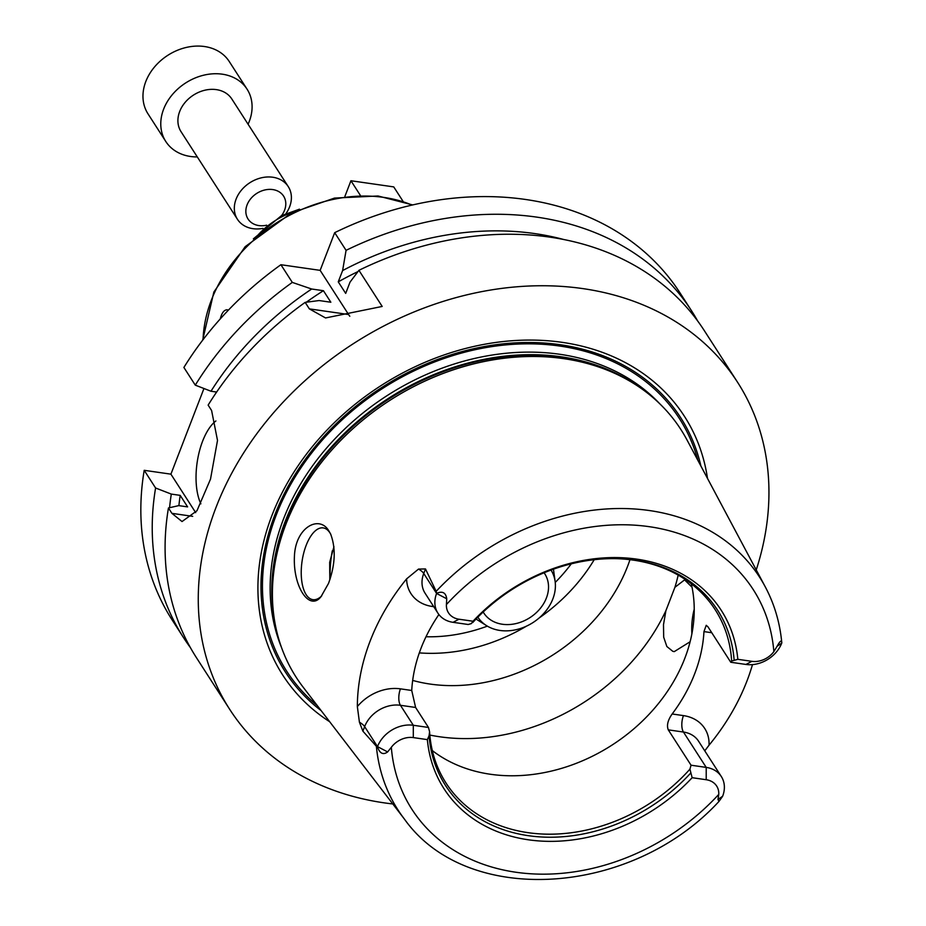 <?xml version="1.0" encoding="UTF-8"?>
<svg xmlns="http://www.w3.org/2000/svg" width="926" height="926" viewBox="0 0 926 926"><rect width="100%" height="100%" fill="white"/><g stroke="black" fill="none" stroke-linecap="round" stroke-linejoin="round"><path stroke-width="1.39" d="M403.007 201.278L393.747 186.902L350.942 180.744L360.272 195.247M350.942 180.744L344.9 196.393M220.284 318.891C221.789 312.826 224.127 309.793 227.287 309.77L228.363 310.164M334.691 232.669L346.069 250.344L342.608 270.577L338.256 281.863L345.687 293.392L350.04 282.106L358.929 270.323L382.195 306.448L325.547 317.954L309.353 308.879L305.163 302.374L319.111 300.545L330.848 302.235L323.429 290.706L311.68 289.016L292.303 282.407A302.038 240.413 -32.8 0 0 195.282 385.147L183.892 367.46A302.038 240.413 -32.8 0 1 280.914 264.72L320.141 270.357L334.691 232.669A302.038 240.413 -32.8 0 1 680.124 293.067L691.514 310.754A302.038 240.413 -32.8 0 1 697.637 320.928M190.374 647.587A302.038 240.413 -32.8 0 1 183.637 637.806L172.248 620.119A302.038 240.413 -32.8 0 1 144.201 470.315L170.905 474.158L203.951 388.515M320.141 270.357L348.581 314.516A60.41 26.958 -81.8 0 0 349.808 316.275M292.303 282.407L280.914 264.72M346.069 250.344A302.038 240.413 -32.8 0 1 691.514 310.754M195.282 385.147L210.989 391.235A287.673 228.977 -32.8 0 1 311.68 289.016M342.608 270.577A287.673 228.977 -32.8 0 1 564.05 239.591M210.989 391.235L216.638 392.045M306.309 302.212A277.869 221.175 -32.8 0 1 323.429 290.706M338.256 281.863A277.869 221.175 -32.8 0 1 357.968 271.584M192.712 516.349L171.923 513.351L182.028 521.546L196.972 510.735L210.503 479.147L217.506 440.429L211.603 410.507L208.142 405.113A302.038 240.413 -32.8 0 1 305.163 302.374M171.923 513.351L168.451 507.969L178.73 505.619L187.619 506.892L180.188 495.364L171.31 494.09L155.591 488.002L144.201 470.315M392.798 803.953A302.038 240.413 -32.8 0 1 384.383 802.877A302.038 240.413 -32.8 0 1 229.66 709.281L196.497 657.773A302.038 240.413 -32.8 0 1 168.451 507.969M229.66 709.281A302.038 240.413 -32.8 0 1 353.443 343.627A302.038 240.413 -32.8 0 1 737.536 382.218A302.038 240.413 -32.8 0 1 756.241 569.907M358.929 270.323A302.038 240.413 -32.8 0 1 704.373 330.721L737.536 382.218M170.905 474.158L195.687 512.634M200.884 503.837A48.326 21.564 98.2 0 1 202.62 441.17A48.326 21.564 98.2 0 1 215.885 420.96M544.083 572.777A36.241 28.845 -32.8 0 1 544.766 573.773A36.241 28.845 -32.8 0 1 539.893 608.891A36.241 28.845 -32.8 0 1 502.378 624.251A36.241 28.845 -32.8 0 1 483.812 613.024A36.241 28.845 -32.8 0 1 483.187 611.982M551.016 570.069A43.522 34.644 -32.8 0 1 555.125 581.47A43.522 34.644 -32.8 0 1 499.994 630.456A43.522 34.644 -32.8 0 1 486.544 625.64A43.522 34.644 -32.8 0 1 477.851 617.191M486.544 625.64L477.538 619.98A48.326 38.464 -32.8 0 1 476.068 619.008M553.412 569.201A48.326 38.464 -32.8 0 1 553.69 570.937L555.125 581.47M629.969 559.686A162.49 129.339 -32.8 0 1 430.22 684.082A162.49 129.339 -32.8 0 1 412.672 680.413M330.154 578.75A162.49 129.339 -32.8 0 1 332.295 550.866M690.125 641.741L674.255 651.626L672.774 651.302L666.859 646.522L663.676 637.157L663.502 624.656L665.91 610.651L674.927 587.292L684.58 579.884L692.046 587.223M333.95 546.71L329.679 562.29L329.818 579.815M330.814 534.395A36.241 16.17 -81.8 0 0 323.209 527.901A36.241 16.17 -81.8 0 0 302.038 561.48A36.241 16.17 -81.8 0 0 312.884 599.654A36.241 16.17 -81.8 0 0 321.739 595.858M328.591 530.494L330.559 533.862C336.011 548.134 335.339 564.64 328.545 583.368L320.986 596.726C309.388 611.646 292.674 586.505 294.456 555.704C295.788 527.091 319.157 514.983 328.591 530.494M691.907 633.743A36.241 16.17 98.2 0 1 694.234 609.146M718.958 801.441L717.986 799.439L718.761 794.392A20.418 16.251 147.2 0 0 706.214 779.727L692.15 777.701L689.928 769.159L691.051 765.212L706.214 767.399A29.482 23.463 -32.8 0 1 721.319 776.532A29.482 23.463 -32.8 0 1 722.639 796.244L718.958 801.441C631.659 896.426 467.271 907.515 404.535 819.244L303.091 687.104A228.791 182.109 -32.8 0 1 273.795 615.42A228.791 182.109 -32.8 0 1 389.95 400.321A228.791 182.109 -32.8 0 1 633.835 383.561A228.791 182.109 -32.8 0 1 686.976 439.896L765.304 586.922A215.017 171.148 -32.8 0 0 436.158 591.332L436.655 593.311C442.489 590.834 445.846 592.652 446.737 598.775L446.425 604.539A20.418 16.251 147.2 0 0 458.972 619.216L473.036 621.23L471.299 623.626L468.186 624.494L453.034 622.318A29.482 23.463 -32.8 0 1 437.929 613.174A29.482 23.463 -32.8 0 1 436.597 593.462L436.655 593.311M376.373 746.275L362.888 731.158L364.636 726.621A29.482 23.463 -32.8 0 1 369.856 717.858A29.482 23.463 -32.8 0 1 400.437 705.288L415.6 707.464L428.46 727.454L429.583 731.714L429.074 735.753L427.361 739.619L413.297 737.594A20.418 16.251 147.2 0 0 391.328 747.305L387.647 751.924C383.121 755.211 379.718 753.486 377.449 746.761L376.373 746.275A215.017 171.148 -32.8 0 0 404.535 819.244M377.449 746.761L377.507 746.611A29.482 23.463 -32.8 0 1 413.297 725.266L400.437 705.288A12.084 5.394 98.2 0 1 400.449 688.851A41.566 33.081 147.2 0 0 357.343 706.573L359.427 722.222L362.888 731.158M357.343 706.573A217.471 173.093 -32.8 0 1 406.618 578.854A41.566 33.081 147.2 0 0 432.234 606.461L433.75 606.68M446.737 598.775L436.597 593.462L423.738 573.483L425.485 568.946L418.529 569.073L406.618 578.854M425.485 568.946L436.158 591.332M752.479 664.613A218.976 174.296 -32.8 0 1 709.027 745.21A41.566 33.081 147.2 0 0 683.457 715.613L672.172 713.981A160.082 127.418 147.2 0 0 703.957 631.601L711.758 632.724M704.767 750.836L709.027 745.21M691.294 583.808A160.082 127.418 -32.8 0 1 641.197 722.211A160.082 127.418 -32.8 0 1 490.421 774.263A160.082 127.418 -32.8 0 1 432.315 750.581M689.928 769.159A160.082 127.418 -32.8 0 1 528.028 832.671A160.082 127.418 -32.8 0 1 446.031 783.06A160.082 127.418 -32.8 0 1 429.583 731.714M415.6 707.464L411.734 690.472L400.449 688.851M438.889 614.54A160.082 127.418 147.2 0 0 411.734 690.472M616.531 558.667A160.082 127.418 -32.8 0 1 715.196 609.725A160.082 127.418 -32.8 0 1 731.644 661.06L737.825 659.312L751.889 661.338A20.418 16.251 147.2 0 0 773.858 651.626L777.076 646.29C780.132 640.734 781.706 639.623 781.799 642.945L781.741 643.107A29.482 23.463 -32.8 0 1 745.939 664.44L730.776 662.264L731.644 661.06M703.957 631.601L706.237 625.305L708.02 626.902L730.776 662.264M672.172 713.981C667.82 720.115 666.523 725.405 668.283 729.862L683.446 732.038A29.482 23.463 -32.8 0 1 698.551 741.182L721.319 776.532M691.051 765.212L668.283 729.862M765.304 586.922C774.414 604.088 779.9 622.654 781.775 642.632L781.799 642.945M472.769 622.515A161.819 128.807 -32.8 0 1 617.214 558.691A161.819 128.807 -32.8 0 1 734.133 660.099M473.036 621.23A164.84 131.214 -32.8 0 1 636.741 559.13A164.84 131.214 -32.8 0 1 737.825 659.312M413.297 737.594L413.297 725.266L428.46 727.454M690.437 773.349A161.819 128.807 -32.8 0 1 528.445 835.692A161.819 128.807 -32.8 0 1 429.074 735.753M692.15 777.701A164.84 131.214 -32.8 0 1 528.445 839.801A164.84 131.214 -32.8 0 1 427.361 739.619M321.137 710.612A235.019 187.075 -32.8 0 1 381.72 387.543A235.019 187.075 -32.8 0 1 700.913 466.056M329.668 721.724A238.908 190.166 -32.8 0 1 380.644 385.864A238.908 190.166 -32.8 0 1 707.499 478.418M178.903 505.642A277.869 221.175 -32.8 0 1 180.188 495.364M169.574 507.714A287.673 228.977 -32.8 0 1 171.31 494.09M183.637 637.806A302.038 240.413 -32.8 0 1 155.591 488.002M197.296 156.934A48.326 38.464 -32.8 0 1 190.559 156.482A48.326 38.464 -32.8 0 1 165.8 141.504A48.326 38.464 -32.8 0 1 185.605 82.993A48.326 38.464 -32.8 0 1 247.068 89.174A48.326 38.464 -32.8 0 1 248.087 124.234M262.972 228.386A30.199 24.041 -32.8 0 1 252.937 228.676A30.199 24.041 -32.8 0 1 237.461 219.312L181.045 131.689A30.199 24.041 -32.8 0 1 193.418 95.123A30.199 24.041 -32.8 0 1 231.824 98.989L288.252 186.601A30.199 24.041 -32.8 0 1 285.96 213.582M165.8 141.504L147.986 113.829A48.326 38.464 -32.8 0 1 167.791 55.328A48.326 38.464 -32.8 0 1 229.243 61.51L247.068 89.174M266.665 225.203A21.148 16.83 -32.8 0 1 258.886 225.574A21.148 16.83 -32.8 0 1 247.913 203.025A21.148 16.83 -32.8 0 1 276.469 190.513A21.148 16.83 -32.8 0 1 281.539 215.631M237.461 219.312A30.199 24.041 -32.8 0 1 249.835 182.746A30.199 24.041 -32.8 0 1 288.252 186.601M203.049 339.692A141.956 112.995 -32.8 0 1 275.925 223.247A141.956 112.995 -32.8 0 1 412.082 205.074M258.597 234.371A67.123 53.43 -32.8 0 1 293.206 212.077M348.581 314.516L309.353 308.879M571.273 563.841A150.417 119.72 -32.8 0 1 555.241 582.431M487.365 626.138A150.417 119.72 -32.8 0 1 426.006 636.752M594.214 559.698A162.49 129.339 -32.8 0 1 539.013 618.082M526.535 626.115A162.49 129.339 -32.8 0 1 419.316 652.888M678.179 575.115A190.281 151.459 -32.8 0 1 674.927 587.292M665.91 610.651A190.281 151.459 -32.8 0 1 439.792 736.783A190.281 151.459 -32.8 0 1 429.826 735.047M717.986 799.439L722.639 796.244M706.214 779.727L706.214 767.399L683.446 732.038A12.084 5.394 98.2 0 1 683.457 715.613M751.889 661.338L745.939 664.44M777.076 646.29L781.741 643.107M718.761 794.392A202.956 161.541 -32.8 0 1 515.921 872.246A202.956 161.541 -32.8 0 1 391.328 747.305M458.972 619.216L453.034 622.318M437.929 613.174L425.057 593.196A29.482 23.463 -32.8 0 1 422.001 582.743A29.482 23.463 -32.8 0 1 423.738 573.483A12.084 4.943 21.1 0 0 418.529 569.073M446.425 604.539A202.956 161.541 -32.8 0 1 649.265 526.686A202.956 161.541 -32.8 0 1 773.858 651.626M387.647 751.924L377.507 746.611L364.636 726.621A12.084 4.943 -158.9 0 0 359.427 722.222M432.778 605.187A12.084 5.394 -81.8 0 0 432.234 606.461M273.795 615.42L273.459 612.919A227.634 181.195 -32.8 0 1 389.036 398.909A227.634 181.195 -32.8 0 1 631.694 382.23L633.835 383.561M274.987 623.071A227.437 181.033 -32.8 0 1 388.619 398.249A227.437 181.033 -32.8 0 1 640.317 387.82M281.469 647.378A227.437 181.033 -32.8 0 1 386.975 395.703A227.437 181.033 -32.8 0 1 659.763 403.771M317.317 705.635A233.479 185.837 -32.8 0 1 382.392 388.584A233.479 185.837 -32.8 0 1 697.961 460.511M202.667 340.178L213.86 292.049L245.17 246.675L291.389 212.98L334.552 198.071L378.051 195.988L412.683 204.935M253.377 238.85L281.4 215.7L299.457 209.172"/></g></svg>
